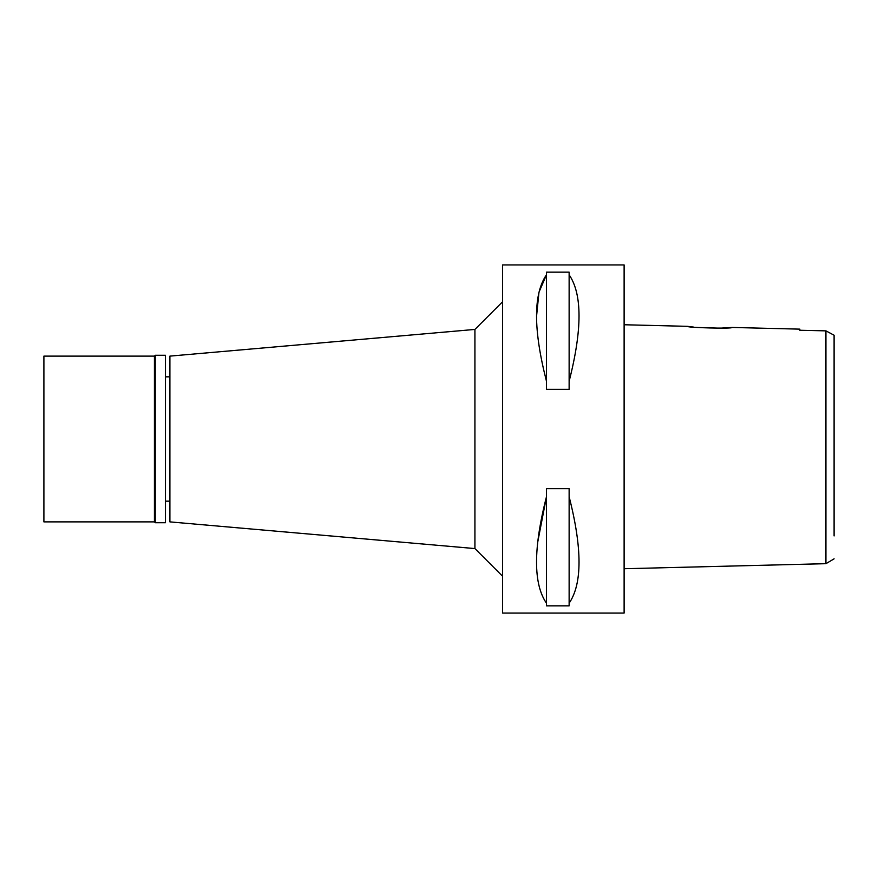 <?xml version="1.0" encoding="UTF-8"?>
<svg xmlns="http://www.w3.org/2000/svg" width="878" height="878" viewBox="0 0 878 878"><rect width="100%" height="100%" fill="white"/><g stroke="black" fill="none" stroke-linecap="round" stroke-linejoin="round"><path stroke-width="1.32" d="M834.1 535.942L834.1 335.22L825.935 330.863L799.836 330.26L799.836 329.14L732.142 327.45L720.059 328.174L697.308 327.472M834.1 336.022L834.1 340.236M834.1 342.135L834.1 352.166M834.1 525.834L834.1 526.822M821.182 330.754L799.836 330.26L799.836 329.14M826.615 331.236L825.935 330.863L825.935 563.676L834.1 558.836M693.938 327.143L687.386 326.331L624.115 324.75L624.115 568.725L825.935 563.676M624.115 613.063L624.115 264.936L502.545 264.936L502.545 613.063L624.115 613.063M537.764 541.913L546.478 496.728C533.231 548.454 533.231 583.947 546.478 603.208L546.478 605.842L569.131 605.842L569.131 603.208C582.323 583.881 582.323 548.388 569.131 496.728L569.131 603.208M536.59 315.915L538.971 292.209L546.478 274.792C533.231 294.053 533.231 329.546 546.478 381.271L546.478 389.371L569.131 389.371L569.131 381.271C582.323 329.612 582.323 294.119 569.131 274.792L569.131 381.271M546.478 381.271L546.478 272.158L569.131 272.158L569.131 274.792M546.478 603.208L546.478 488.629L569.131 488.629L569.131 496.728M502.545 301.791L474.921 329.426L474.921 548.574L169.893 521.883L169.893 356.117L474.921 329.426M502.545 576.209L474.921 548.574M169.893 376.838L165.47 376.838M169.893 501.162L165.47 501.162M687.386 326.331C685.927 327.67 733.382 328.932 732.142 327.45M155.241 522.717L165.47 522.717L165.47 355.283L155.241 355.283L155.241 522.717L154.418 521.883L154.418 356.117L43.9 356.117L43.9 521.883L154.418 521.883M155.241 355.283L154.418 356.117"/></g></svg>
